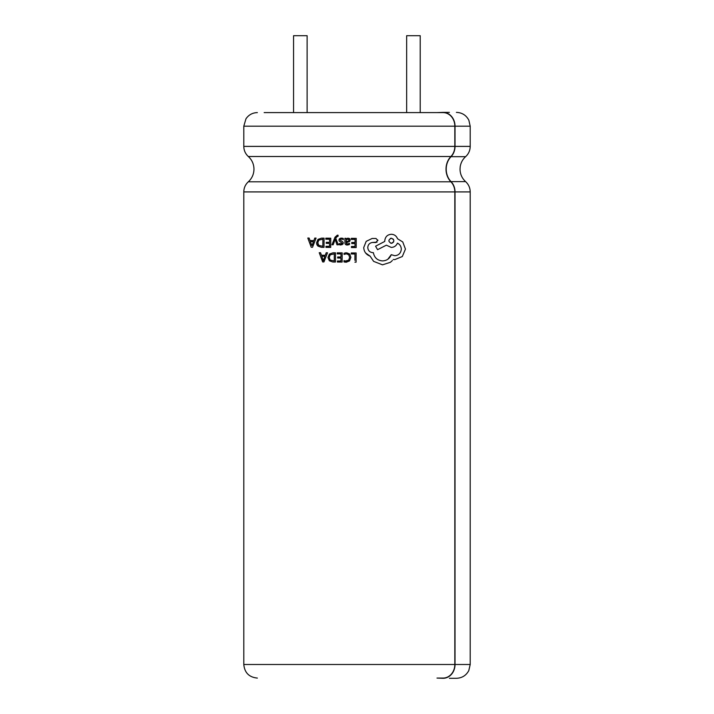 <?xml version="1.0" encoding="UTF-8"?>
<svg xmlns="http://www.w3.org/2000/svg" width="714" height="714" viewBox="0 0 714 714"><rect width="100%" height="100%" fill="white"/><g stroke="black" fill="none" stroke-linecap="round" stroke-linejoin="round"><path stroke-width="1.07" d="M437.2 678.077L443.073 678.077A13.575 11.754 -90 0 0 454.827 664.502L454.827 191.914A13.575 11.754 -90 0 0 450.909 181.793A16.966 14.691 90 0 1 446.018 169.147A16.966 14.691 90 0 1 450.909 156.509A13.575 11.754 -90 0 0 454.827 146.388L454.827 126.173A13.575 11.754 -90 0 0 443.073 112.607L264.153 112.607M449.401 112.375L443.073 112.375A13.798 11.951 90 0 1 455.023 126.173L455.023 146.388A13.798 11.951 90 0 1 451.043 156.678A16.734 14.494 -90 0 0 446.214 169.147A16.734 14.494 -90 0 0 451.043 181.624A13.798 11.951 90 0 1 455.023 191.914L455.023 664.502A13.798 11.951 90 0 1 443.073 678.3L437.004 678.077M406.65 112.607L406.65 35.7L420.216 35.7L420.216 112.607M293.552 112.607L293.552 35.7L307.127 35.7L307.127 112.607M321.55 238.137L324.085 238.155L324.022 247.347L324.085 238.155L321.55 238.137L317.971 239.395L316.561 242.814L317.971 239.395M316.802 244.411L316.561 242.814L317.926 246.089L321.398 247.33L317.926 246.089L317.043 244.964M342.336 239.19L343.345 239.708L343.354 238.521L342.247 238.173M341.453 239.056L340.087 239.94L342.997 242.046L343.318 243.081L342.997 242.046L343.318 243.081L341.872 244.831M342.97 244.108L340.051 244.929M339.195 243.795L339.186 244.688L340.748 244.991M340.123 243.965L341.774 243.813L342.131 243.179L340.239 241.769M340.864 244.054L341.774 243.813L339.195 243.572M339.284 241.136L338.909 240.047L339.284 241.136L340.765 241.992M339.266 238.985L340.373 238.28M340.596 238.217L341.578 238.119L339.659 238.628L338.909 240.047M349.512 244.215L348.611 244.848M344.916 238.297L346.067 238.306L344.916 238.297L344.898 241.6M346.067 238.306L346.094 239.324L346.067 238.306M347.584 238.217L346.094 239.324M349.28 238.44L349.922 239.056M347.995 242.224L346.04 242.483L347.995 242.224L350.19 240.091L349.583 241.591M346.326 243.635L347.361 244.099L346.04 242.483M366.184 241.359L372.155 238.458L366.184 241.359L363.721 247.562C364.024 251.792 366.166 254.666 370.138 256.174L373.627 261.369L382.499 264.832L373.627 261.369L370.138 256.174L365.604 252.97M376.019 238.485L377.902 240.529L376.019 238.485L372.155 238.458M377.84 240.056L375.859 242.546L372.521 242.457L377.054 242.162M373.368 252.667C374.377 257.736 377.403 260.485 382.463 260.905C377.411 260.485 374.377 257.736 373.368 252.667L372.842 252.658C369.763 252.345 368.067 250.632 367.772 247.517C368.04 244.581 369.629 242.894 372.521 242.457M387.845 259.244L391.272 254.684C389.639 258.673 386.702 260.744 382.463 260.905M391.263 247.428L386.372 245.17L391.263 247.428C394.164 247.303 396.216 245.884 397.439 243.153C399.867 244.34 401.161 246.357 401.322 249.195C400.813 253.247 398.617 255.416 394.735 255.692L391.272 254.684M402.75 241.948L405.445 249.097L402.312 256.531L405.445 249.097L402.75 241.948L397.537 238.771C396.404 235.906 394.342 234.406 391.352 234.281C387.452 234.585 385.257 236.745 384.766 240.77L384.757 241.43L375.573 246.205L377.572 249.686L386.372 245.17M382.499 264.832L390.371 262.333L392.414 260.494M319.22 252.711L320.532 252.72L319.22 252.711L322.666 261.94L323.933 261.949L327.503 252.774L326.191 252.765L327.503 252.774M321.461 255.246L325.289 255.273L321.461 255.246L320.532 252.72M351.449 247.544L351.458 246.491L351.449 247.544L356.188 247.579L356.25 238.378L351.306 238.342L351.297 239.395L351.306 238.342L356.25 238.378L356.232 240.216M351.458 246.491L355.001 246.508L351.458 246.491M355.019 244.161L355.001 246.508M351.297 239.395L355.054 239.422L355.036 242.51L351.743 242.492L351.734 243.545L351.743 242.492L355.036 242.51L355.036 241.591M332.974 252.81L335.5 252.827L335.437 262.029L335.5 252.827L332.974 252.81L329.395 254.077L327.976 257.495L329.395 254.077M332.813 262.011L329.341 260.762L327.976 257.495L329.341 260.762L332.813 262.011L335.437 262.029M337.231 253.889L337.24 252.836L342.184 252.872L342.122 262.074L342.184 252.872L337.24 252.836L337.231 253.889L340.997 253.916L340.971 257.013L340.997 253.916M337.677 258.04L337.677 256.986L337.677 258.04L340.962 258.066L340.944 261.012L337.392 260.985L337.383 262.038L337.392 260.985L340.944 261.012L340.944 260.423M337.677 256.986L340.971 257.013L337.677 256.986M345.442 253.889L344.023 254.175M345.567 252.81L345.014 252.908M350.886 257.361L349.53 260.931L350.886 257.361L349.726 254.032L346.576 252.747M344.683 262.1L343.969 261.868L343.978 260.628L343.969 261.868L346.147 262.261L349.53 260.931M345.157 261.074L348.655 260.182L346.138 261.19L343.978 260.628M349.637 257.424L348.753 254.791L346.397 253.809L348.753 254.791L349.637 257.424L348.655 260.182M351.288 253.988L351.297 252.943L356.143 252.97L356.081 262.172L356.143 252.97L351.297 252.943L351.288 253.988L354.947 254.014L354.903 260.315M337.365 235.147L338.106 235.245L337.365 235.147L335 237.235L331.965 244.777L333.161 244.786L334.991 239.85M338.106 235.245L338.097 236.272L336.258 237.057L335.741 238.244L337.445 236.138L336.258 237.057M335.169 239.324L336.981 244.813L338.275 244.822L335.741 238.244M325.816 239.208L325.825 238.164L330.769 238.199L330.707 247.401L330.769 238.199L325.825 238.164L325.816 239.208L329.573 239.235L329.565 241.403M325.977 246.303L329.529 246.33L325.977 246.303L325.968 247.365L330.707 247.401M329.538 244.313L329.529 246.33M326.253 243.367L326.262 242.314L329.556 242.332L326.262 242.314L326.253 243.367L329.547 243.385M307.805 238.039L309.117 238.048L307.805 238.039L311.242 247.258L312.518 247.267L316.088 238.092L314.776 238.083L316.088 238.092M310.037 240.564L313.865 240.591L310.037 240.564L309.117 238.048M449.401 678.3L456.407 678.3C462.012 678.077 466.135 675.506 468.803 670.571L470.205 664.502L455.023 664.502M437.004 112.607L443.073 112.375M393.271 259.477L394.771 259.619L402.312 256.531M390.406 238.396L391.388 238.208C388.113 239.877 388.095 241.582 391.352 243.304C394.637 241.635 394.646 239.931 391.388 238.208L393.485 239.333M393.61 241.984L391.959 243.242M391.352 243.304L390.754 243.233M326.191 252.765L325.289 255.273M323.504 260.119L324.906 256.308L321.818 256.29L323.344 260.762M323.317 260.762L323.183 260.119M351.734 243.545L355.028 243.572M344.889 242.528C344.88 244.134 345.665 244.964 347.245 245.036L349.512 244.438L349.521 243.322L347.361 244.099M350.19 240.091L349.628 238.69L348.12 238.164M346.049 241.6L348.709 241.011L349.021 240.181L347.807 239.11L346.558 239.636L346.049 240.975M346.558 239.636L347.807 239.11M348.691 239.413L349.021 240.181M348.709 241.011L347.584 241.412L348.709 241.011M342.131 243.179L341.774 243.813M334.268 259.111L334.259 260.958L330.216 260.066L334.259 260.958L334.304 253.872L330.234 254.8L329.225 257.468L330.216 260.066L329.493 259.03M329.225 257.468L330.234 254.8M337.383 262.038L342.122 262.074M344.023 253.265L344.023 254.407L346.397 253.809M354.894 262.163L356.081 262.172M321.398 247.33L324.022 247.347M322.853 244.429L322.835 246.285L318.801 245.393L322.835 246.285L322.889 239.19L318.81 240.118L317.81 242.796L318.801 245.393L317.81 242.796L318.149 241.064M318.283 240.797L318.81 240.118M314.776 238.083L313.865 240.591M312.08 245.446L313.482 241.635L310.403 241.609L311.759 245.446M454.827 664.502L243.795 664.502L243.795 191.914C243.867 187.898 245.375 184.524 248.32 181.793C251.997 178.384 253.881 174.171 253.97 169.147C253.881 164.131 251.997 159.918 248.32 156.509L450.909 156.509M455.023 191.914L470.205 191.914C470.133 187.827 468.598 184.399 465.608 181.624L451.043 181.624M243.795 191.914L454.827 191.914M456.407 112.375C462.056 112.607 466.197 115.213 468.848 120.202L470.205 126.173L455.023 126.173M470.205 126.173L470.205 146.388L455.023 146.388M465.608 181.624C461.976 178.259 460.119 174.1 460.03 169.147L460.209 166.674C460.851 162.712 462.645 159.383 465.608 156.678L451.043 156.678M248.32 156.509C245.375 153.778 243.867 150.404 243.795 146.388L243.795 126.173L454.827 126.173M243.795 146.388L454.827 146.388M248.32 181.793L450.909 181.793M470.205 191.914L470.205 664.502M465.608 156.678C468.598 153.903 470.133 150.475 470.205 146.388M243.795 126.173L245.964 118.81C248.713 114.811 252.515 112.741 257.361 112.607M243.795 664.502C244.599 672.749 249.124 677.274 257.361 678.077"/></g></svg>
